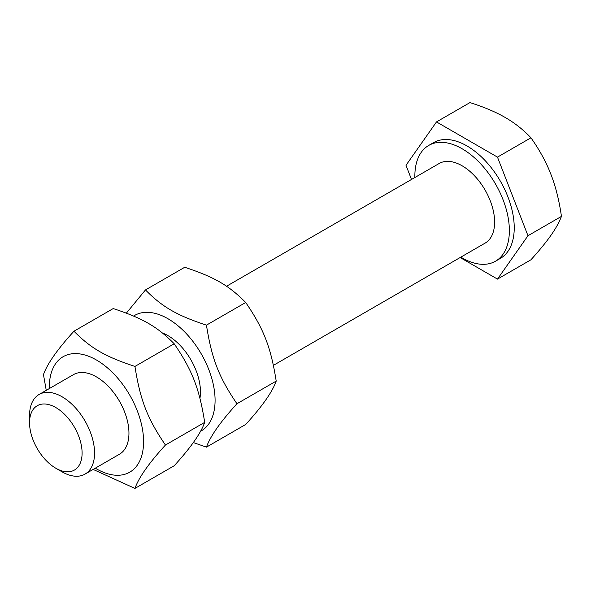 <?xml version="1.0" encoding="UTF-8"?>
<svg xmlns="http://www.w3.org/2000/svg" width="591" height="591" viewBox="0 0 591 591"><rect width="100%" height="100%" fill="white"/><g stroke="black" fill="none" stroke-linecap="round" stroke-linejoin="round"><path stroke-width="0.89" d="M82.097 453.061A37.152 21.453 60 0 1 55.827 468.235A37.152 21.453 60 0 1 29.55 422.72A37.152 21.453 60 0 1 55.827 407.561A37.152 21.453 60 0 1 82.097 453.061M55.827 468.235L62.055 471.832A45.965 26.536 -120 0 0 85.038 474.1A45.965 26.536 -120 0 0 94.56 453.061A45.965 26.536 -120 0 0 74.496 406.8A45.965 26.536 -120 0 0 39.072 394.485A45.965 26.536 -120 0 0 29.55 415.525A45.965 26.536 -120 0 0 29.55 415.532M273.411 365.349L485.093 243.13A45.965 26.536 -120 0 0 494.615 222.09A45.965 26.536 -120 0 0 474.551 175.83A45.965 26.536 -120 0 0 439.128 163.515L226.523 286.258M460.138 257.543L497.482 279.107L530.954 259.774C539.59 250.185 546.247 242.044 550.923 235.366C555.666 228.643 559.175 222.319 561.45 216.395C559.175 200.497 555.666 186.49 550.923 174.375C546.247 162.215 539.59 150.025 530.954 137.799C523.227 129.665 514.635 122.891 505.179 117.469C495.79 112.017 484.059 107.052 469.971 102.59L436.49 121.916L406.002 165.295L411.499 179.472M497.482 279.107L527.977 235.72L561.45 216.395M527.977 235.72L497.482 157.125L530.954 137.799M497.482 157.125L436.49 121.916M460.84 257.137A66.827 38.578 -120 0 0 495.524 261.192L500.4 258.378A66.827 38.578 -120 0 0 514.236 227.786A66.827 38.578 -120 0 0 485.071 160.538A66.827 38.578 -120 0 0 433.58 142.638L428.697 145.452A66.827 38.578 -120 0 0 414.86 176.044A66.827 38.578 -120 0 0 414.875 177.514M495.524 261.192A66.827 38.578 -120 0 0 509.361 230.608A66.827 38.578 -120 0 0 480.195 163.352A66.827 38.578 -120 0 0 428.697 145.452M119.286 454.331A45.965 26.536 -120 0 0 126.518 417.549A45.965 26.536 -120 0 0 96.451 376.903A45.965 26.536 -120 0 0 73.321 374.716M95.299 468.175A66.65 38.481 -120 0 0 143.583 441.647A66.65 38.481 -120 0 0 96.451 360.015A66.65 38.481 -120 0 0 49.319 387.223A66.65 38.481 -120 0 0 49.334 388.56M46.253 390.341L43.461 374.605C47.273 363.812 57.438 349.355 73.956 331.226C90.925 348.358 105.272 356.639 134.947 366.435C140.252 400.159 147.425 418.642 165.443 445.03C148.917 463.159 138.752 477.617 134.947 488.41L93.142 469.424M134.947 488.41L174.197 465.752C190.723 447.616 200.888 433.159 204.693 422.366C199.389 388.642 192.215 370.158 174.197 343.77C157.236 326.638 142.889 318.357 113.213 308.561L73.956 331.226M134.947 366.435L174.197 343.77M165.443 445.03L204.693 422.366M199.935 398.327A45.965 26.536 -120 0 0 167.955 335.622A45.965 26.536 -120 0 0 162.444 332.984M200.482 431.312A66.65 38.481 -120 0 0 215.087 400.366A66.65 38.481 -120 0 0 185.308 332.57A66.65 38.481 -120 0 0 133.596 316.067M126.363 313.134L145.467 289.937C162.429 307.069 176.775 315.358 206.451 325.146C211.755 358.87 218.929 377.361 236.947 403.742C220.428 421.878 210.263 436.335 206.451 447.128L193.301 442.548M206.451 447.128L245.708 424.464C262.227 406.335 272.392 391.87 276.204 381.084C270.9 347.36 263.726 328.869 245.708 302.489C228.739 285.357 214.393 277.068 184.717 267.272L145.467 289.937M206.451 325.146L245.708 302.489M236.947 403.742L276.204 381.084M29.55 422.72L29.55 415.525M73.616 374.546L39.072 394.485M119.581 454.161L85.038 474.1"/></g></svg>
